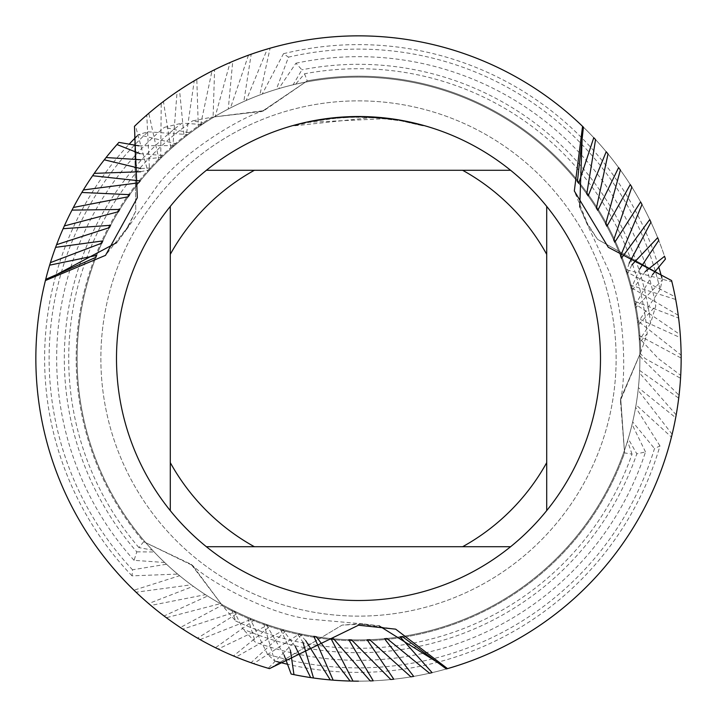 <?xml version="1.0" encoding="UTF-8"?>
<svg xmlns="http://www.w3.org/2000/svg" width="717" height="717" viewBox="0 0 717 717"><rect width="100%" height="100%" fill="white"/><g stroke="black" fill="none" stroke-linecap="round" stroke-linejoin="round"><path stroke-width="0.54" stroke-dasharray="3.58 2.69" d="M358.5 100.864A257.636 257.636 0 0 1 616.136 358.5A257.636 257.636 0 0 1 358.5 616.136A257.636 257.636 0 0 1 100.864 358.5A257.636 257.636 0 0 1 358.5 100.864A257.636 257.636 0 0 1 616.136 358.5A257.636 257.636 0 0 1 358.5 616.136A257.636 257.636 0 0 1 100.864 358.5A257.636 257.636 0 0 1 358.5 100.864A257.636 257.636 0 0 1 616.136 358.5A257.636 257.636 0 0 1 358.5 616.136A257.636 257.636 0 0 1 100.864 358.5A257.636 257.636 0 0 1 358.5 100.864A257.636 257.636 0 0 1 616.136 358.5A257.636 257.636 0 0 1 358.5 616.136A257.636 257.636 0 0 1 100.864 358.5A257.636 257.636 0 0 1 358.5 100.864M235.615 620.94A289.785 289.785 0 0 0 632.053 454.121L624.561 452.92A282.319 282.319 0 0 1 222.781 606.062L191.152 564.315L143.705 541.711L192.604 565.489L222.781 606.062L192.604 565.489L143.705 541.711A282.319 282.319 0 0 1 211.963 117.185L263.928 110.669L307.235 80.878L262.198 111.332L211.963 117.185L262.198 111.332L307.235 80.878A282.319 282.319 0 0 1 640.747 352.253L620.42 400.516L624.561 452.92L620.707 398.679L640.747 352.253L620.707 398.679L624.561 452.92A282.319 282.319 0 0 1 222.781 606.062L235.615 620.94L231.752 609.746L234.011 610.866L242.911 629.024A294.185 294.185 0 0 0 636.804 453.843L645.506 451.943A301.83 301.83 0 0 1 255.333 642.154L242.911 629.024M386.239 118.646L308.4 122.302A241.45 241.45 0 0 1 331.281 118.592L352.764 117.122L379.41 117.955L400.866 120.797L423.2 125.887L400.767 120.788L372.544 117.463L293.809 125.878L313.257 121.325L339.661 117.785L359.638 117.05L386.239 118.646L386.239 118.108L362.856 116.557M365.867 116.629L385.316 118M366.073 116.629L358.5 116.513A241.988 241.988 0 0 1 600.487 358.5A241.988 241.988 0 0 1 358.5 600.487A241.988 241.988 0 0 1 116.513 358.5A241.988 241.988 0 0 1 358.5 116.513L344.474 116.916L325.85 118.726L307.414 121.962L293.791 125.323L293.791 125.887M363.824 116.575L367.893 116.692M372.544 117.463L372.544 116.916L400.866 120.259M423.218 125.332L423.218 125.887L423.218 125.332L397.182 119.631M400.866 120.797L400.866 120.25L398.213 119.793M342.538 117.041L331.281 118.054L331.281 118.592L331.281 118.045A241.988 241.988 0 0 0 308.409 121.756L325.948 118.708M334.964 117.66L333.934 117.758M397.191 120.169L397.191 119.622M308.409 122.302L308.409 121.756L308.4 122.302M345.997 116.835L358.5 116.521M400.776 120.779L400.776 120.232L400.776 120.779M331.281 118.045L337.268 117.445M340.736 117.167L341.624 117.104M342.977 117.014L345.047 116.889M348.686 116.71L354.099 116.557M595.558 139.627A322.65 322.65 0 0 0 146.761 115.052L149.512 170.054L147.926 171.82L135.37 125.448L134.438 126.344L135.809 211.013L125.35 231.215L116.754 242.633L128.666 225.81L135.809 211.013L134.464 126.434M269.484 668.629L342.126 625.099L364.845 624.059L379.024 625.789L358.5 623.889L342.126 625.099L269.547 668.558M638.964 335.448L681.15 358.079L681.132 355.121L637.323 320.49L636.965 317.954L680.478 337.743L680.281 334.785L634.455 303.408L633.971 301.006L678.605 318.052L678.246 315.283A322.65 322.65 0 0 1 681.15 358.5A322.65 322.65 0 0 0 675.208 296.847L626.192 271.743L625.448 269.475L671.901 281.79L671.587 280.535L597.575 239.379L585.314 220.227L579.712 207.079L588.325 225.81L597.575 239.379L671.497 280.508M170.287 510.603L170.287 206.397M510.603 546.712L206.397 546.712M546.712 206.397L546.712 510.603M206.397 170.287L510.603 170.287M304.537 73.788L307.235 80.878A282.319 282.319 0 0 1 640.747 352.253L647.218 333.701A289.785 289.785 0 0 0 304.537 73.788L295.583 84.221L293.119 84.794L301.911 69.809L295.924 63.221L278.752 88.63L276.323 89.365L288.512 57.136L283.475 53.712L262.225 94.079L259.85 94.949L270.103 48.191M136.777 551.848L154.155 551.973L152.425 550.127L138.91 547.591L143.705 541.711A282.319 282.319 0 0 1 211.963 117.185L192.658 120.859L204.291 123.109L202.185 124.507L182.019 123.136A294.185 294.185 0 0 0 136.777 551.848L134.07 560.336L164.659 562.495L166.505 564.234L132.511 569.8L132.053 575.868L177.637 574.084L179.582 575.706L133.971 590.208L136.06 592.215L191.242 584.803L193.276 586.291L148.634 603.571L150.83 605.435L205.465 594.653L207.589 596.015L164.059 615.975L166.371 617.713L220.334 603.651L222.566 604.897L180.352 627.509L182.808 629.123L235.911 611.798L238.232 612.91L197.542 638.13L200.115 639.6A322.65 322.65 0 0 1 49.643 265.165A322.65 322.65 0 0 1 50.423 262.637A322.65 322.65 0 0 0 35.85 358.5A322.65 322.65 0 0 1 56.589 244.685A322.65 322.65 0 0 0 35.85 358.5A322.65 322.65 0 0 1 45.413 280.535M152.425 550.127A281.405 281.405 0 0 1 96.275 256.399M626.192 271.734A281.405 281.405 0 0 1 313.786 636.329L313.929 636.499M154.155 551.973A281.405 281.405 0 0 1 95.908 257.34M625.448 269.475A281.405 281.405 0 0 1 316.269 636.714M583.423 127.178A322.65 322.65 0 0 0 358.5 35.85A322.65 322.65 0 0 1 593.757 137.691M45.7 279.37A322.65 322.65 0 0 0 35.85 358.5A322.65 322.65 0 0 1 64.333 225.945A322.65 322.65 0 0 0 35.85 358.5A322.65 322.65 0 0 1 64.333 225.945A322.65 322.65 0 0 0 35.85 358.5A322.65 322.65 0 0 1 64.333 225.945A322.65 322.65 0 0 0 133.971 590.208M680.281 334.785A322.65 322.65 0 0 1 681.15 358.5A322.65 322.65 0 0 0 671.901 281.79M164.659 562.495A281.405 281.405 0 0 1 101.841 243.108M678.246 315.283L630.754 287.329L630.144 285.034A281.405 281.405 0 0 1 331.012 638.56M630.144 285.034L675.71 299.482L675.414 297.931M681.132 355.121A322.65 322.65 0 0 1 681.15 358.5A322.65 322.65 0 0 0 675.71 299.482M166.505 564.234A281.405 281.405 0 0 1 102.845 240.912M630.754 287.32A281.405 281.405 0 0 1 333.566 638.802M608.025 153.949A322.65 322.65 0 0 0 358.5 35.85A322.65 322.65 0 0 1 606.206 151.744M177.637 574.093A281.405 281.405 0 0 1 109.387 227.612M633.971 301.006A281.405 281.405 0 0 1 348.794 639.734M370.268 680.935A322.65 322.65 0 0 0 678.605 318.052M179.582 575.706A281.405 281.405 0 0 1 110.615 225.299M634.455 303.408A281.405 281.405 0 0 1 351.438 639.815M620.375 170.019A322.65 322.65 0 0 0 358.5 35.85A322.65 322.65 0 0 1 618.601 167.581M191.242 584.803A281.405 281.405 0 0 1 118.404 211.73M636.965 317.954A281.405 281.405 0 0 1 367.086 639.77M390.792 679.528A322.65 322.65 0 0 0 680.478 337.743M193.276 586.291A281.405 281.405 0 0 1 119.793 209.472M637.323 320.49A281.405 281.405 0 0 1 369.703 639.681M631.847 187.092A322.65 322.65 0 0 0 358.5 35.85A322.65 322.65 0 0 1 630.261 184.583M73.376 207.473A322.65 322.65 0 0 0 71.996 210.108A322.65 322.65 0 0 1 73.376 207.473A322.65 322.65 0 0 0 71.996 210.108A322.65 322.65 0 0 1 73.376 207.473A322.65 322.65 0 0 0 148.634 603.571M205.465 594.653A281.405 281.405 0 0 1 128.218 196.763M680.711 375.341A322.65 322.65 0 0 1 358.5 681.15A322.65 322.65 0 0 0 680.541 378.271L680.711 375.341L658.269 358.5L639.161 338.012L638.955 335.448A281.405 281.405 0 0 1 384.491 638.704M410.886 676.866A322.65 322.65 0 0 0 681.15 358.079M207.589 596.015A281.405 281.405 0 0 1 129.705 194.665M639.161 338.012A281.405 281.405 0 0 1 386.893 638.471M642.02 204.488A322.65 322.65 0 0 0 358.5 35.85A322.65 322.65 0 0 1 640.613 201.934M81.846 192.461A322.65 322.65 0 0 1 83.36 189.969A322.65 322.65 0 0 0 81.846 192.461A322.65 322.65 0 0 1 83.36 189.969A322.65 322.65 0 0 0 164.059 615.975M220.334 603.651A281.405 281.405 0 0 1 138.677 182.817M679.044 395.282A322.65 322.65 0 0 1 358.5 681.15A322.65 322.65 0 0 0 678.703 398.15L679.044 395.282L641.93 358.5L639.887 355.587L639.851 353.033A281.405 281.405 0 0 1 402.192 636.49M639.851 353.033L645.076 358.5L680.541 378.271M222.566 604.897A281.405 281.405 0 0 1 140.254 180.854M639.887 355.587A281.405 281.405 0 0 1 401.197 636.651M650.955 222.216A322.65 322.65 0 0 0 358.5 35.85A322.65 322.65 0 0 1 649.727 219.617M94.25 173.371A322.65 322.65 0 0 0 92.61 175.728A322.65 322.65 0 0 1 94.25 173.371A322.65 322.65 0 0 0 180.352 627.509M140.604 171.721L149.799 169.732L151.493 167.877L140.657 168.558M235.911 611.798A281.405 281.405 0 0 1 149.799 169.732M238.232 612.91A281.405 281.405 0 0 1 151.493 167.877M658.753 240.374A322.65 322.65 0 0 0 358.5 35.85A322.65 322.65 0 0 1 657.677 237.694M313.526 678.004A322.65 322.65 0 0 1 310.667 677.583A322.65 322.65 0 0 0 675.665 417.715L676.185 414.874A322.65 322.65 0 0 1 358.5 681.15A322.65 322.65 0 0 0 671.435 437.092L672.125 434.287A322.65 322.65 0 0 1 291.129 674.043M104.288 159.801A322.65 322.65 0 0 1 106.08 157.534A322.65 322.65 0 0 0 197.542 638.13M140.415 159.73L161.755 157.301L163.566 155.544L139.923 153.653M200.106 639.6L252.008 618.977A281.405 281.405 0 0 1 161.755 157.301M252.008 618.977L254.374 619.936A281.405 281.405 0 0 1 163.566 155.544M665.448 259.07A322.65 322.65 0 0 0 358.5 35.85A322.65 322.65 0 0 1 664.542 256.319M118.923 142.387A322.65 322.65 0 0 0 215.485 647.72L218.147 649.019L268.239 625.036L270.56 625.807L233.473 655.938L236.054 657.014L284.013 629.867L286.298 630.485L251.013 662.714L252.492 663.243M138.892 145.811L174.536 145.56L176.463 143.902L138.453 134.653L147.953 131.811A309.385 309.385 0 0 0 132.511 569.8M268.239 625.036A281.405 281.405 0 0 1 174.536 145.56M270.56 625.807A281.405 281.405 0 0 1 176.463 143.902M132.053 575.868A313.885 313.885 0 0 1 128.935 144.431M137.01 136.087A313.885 313.885 0 0 1 138.453 134.653M283.475 53.712A313.885 313.885 0 0 1 658.672 266.724M661.863 277.882A313.885 313.885 0 0 1 662.374 279.863L660.088 289.498A309.385 309.385 0 0 0 288.512 57.136M284.111 655.033L266.07 624.292L263.677 623.449L274.665 660.984L267.459 654.182A309.385 309.385 0 0 0 654.487 448.564L659.963 445.92A313.885 313.885 0 0 1 287.893 664.345M147.944 131.811L188.069 134.581L190.086 133.057L164.435 127.321L182.019 123.136M284.013 629.867A281.405 281.405 0 0 1 188.06 134.581M286.298 630.485A281.405 281.405 0 0 1 190.086 133.057M134.07 560.336A301.83 301.83 0 0 1 164.435 127.321M295.924 63.221A301.83 301.83 0 0 1 655.741 306.016L650.579 323.349A294.185 294.185 0 0 0 301.911 69.809M136.06 592.215A322.65 322.65 0 0 1 35.85 358.5A322.65 322.65 0 0 0 253.54 663.601L299.787 633.711L302.117 634.195A281.405 281.405 0 0 1 202.185 124.507M299.787 633.711A281.405 281.405 0 0 1 204.291 123.109M138.91 547.591A289.785 289.785 0 0 1 192.658 120.859M270.103 48.2L267.316 48.998L246.146 100.497L243.834 101.518L251.201 54.214L248.476 55.191A322.65 322.65 0 0 1 358.5 35.85A322.65 322.65 0 0 0 270.103 48.2M248.476 55.182L230.507 107.891L228.266 109.047L232.738 61.366L230.076 62.504L215.279 116.271L213.083 117.579L214.598 69.719L211.981 71.037L200.428 125.69L198.304 127.142L196.808 79.291L194.253 80.779L186.169 136.033L184.152 137.61L179.528 90.037L177.081 91.686L172.806 147.066L170.978 148.688L163.422 101.5L161.208 103.203L160.733 158.305L159.057 159.981L148.786 113.304L147.585 114.326M305.693 640.595L299.374 633.622M676.194 414.874L639.528 372.957L639.654 370.438A281.405 281.405 0 0 1 299.365 633.622L296.928 633.084L302.924 642.127M295.404 646.752L282.632 629.481L280.204 628.791L290.385 650.22M267.459 654.191L249.803 618.063L247.464 617.068L255.333 642.154M254.374 619.936L215.485 647.72M302.117 634.195L268.23 668.271M150.83 605.435A322.65 322.65 0 0 1 35.85 358.5A322.65 322.65 0 0 0 268.23 668.262L269.475 668.629M629.203 263.184L626.326 272.146L627.088 274.53L631.919 264.815M639.681 269.018L631.112 288.709L631.731 291.165L645.192 271.626M652.497 274.656L634.895 305.657L635.361 308.149L662.374 279.863M660.097 289.498L637.637 322.856L637.951 325.375L655.741 306.016M650.579 323.349L639.304 340.127L639.456 342.645L647.218 333.701M632.044 454.13L627.492 441.152L628.226 438.732L636.804 453.843M645.506 451.943L632.089 424.374L632.672 421.901L654.487 448.564M659.963 445.92L635.629 407.337L636.06 404.845L671.435 437.092M672.125 434.287L638.112 390.2L638.39 387.691L675.665 417.715M639.654 370.438L678.703 398.15M627.492 441.152A281.405 281.405 0 0 1 231.752 609.746M628.226 438.732A281.405 281.405 0 0 1 234.011 610.866M632.089 424.374A281.405 281.405 0 0 1 247.464 617.068M278.752 88.63A281.405 281.405 0 0 1 637.951 325.375M632.672 421.901A281.405 281.405 0 0 1 249.794 618.063M276.323 89.365A281.405 281.405 0 0 1 637.637 322.856M276.637 661.522A313.885 313.885 0 0 1 274.665 660.984M635.638 407.337A281.405 281.405 0 0 1 263.677 623.449M262.225 94.079A281.405 281.405 0 0 1 635.361 308.149M636.06 404.845A281.405 281.405 0 0 1 266.07 624.292M259.85 94.949A281.405 281.405 0 0 1 634.895 305.657M353.033 681.105A322.65 322.65 0 0 1 350.12 681.042A322.65 322.65 0 0 0 353.033 681.105A322.65 322.65 0 0 1 350.12 681.042A322.65 322.65 0 0 0 358.5 681.15A322.65 322.65 0 0 1 330.295 679.913A322.65 322.65 0 0 0 333.163 680.155A322.65 322.65 0 0 1 330.295 679.913M267.316 48.998A322.65 322.65 0 0 1 358.5 35.85A322.65 322.65 0 0 0 251.201 54.214M638.112 390.191A281.405 281.405 0 0 1 280.204 628.791M246.146 100.497A281.405 281.405 0 0 1 631.731 291.165M638.39 387.691A281.405 281.405 0 0 1 282.632 629.481M243.834 101.518A281.405 281.405 0 0 1 631.112 288.709M639.537 372.957A281.405 281.405 0 0 1 296.928 633.084M230.507 107.891A281.405 281.405 0 0 1 627.088 274.53M228.266 109.047A281.405 281.405 0 0 1 626.326 272.146M230.076 62.504A322.65 322.65 0 0 1 358.5 35.85A322.65 322.65 0 0 0 232.738 61.366M166.371 617.713A322.65 322.65 0 0 1 35.85 358.5A322.65 322.65 0 0 0 233.473 655.938M215.279 116.271A281.405 281.405 0 0 1 621.469 258.317M213.083 117.579A281.405 281.405 0 0 1 620.563 255.969M211.981 71.037A322.65 322.65 0 0 1 358.5 35.85A322.65 322.65 0 0 0 214.598 69.719M182.808 629.123A322.65 322.65 0 0 1 35.85 358.5A322.65 322.65 0 0 0 251.013 662.714M200.428 125.69A281.405 281.405 0 0 1 614.783 242.274M198.304 127.142A281.405 281.405 0 0 1 613.707 239.944M194.253 80.779A322.65 322.65 0 0 1 358.5 35.85A322.65 322.65 0 0 0 196.808 79.291M446.368 668.952A322.65 322.65 0 0 0 681.15 358.5A322.65 322.65 0 0 1 373.234 680.809M186.169 136.033A281.405 281.405 0 0 1 606.914 226.285M184.152 137.61A281.405 281.405 0 0 1 605.659 223.955M177.081 91.686A322.65 322.65 0 0 1 358.5 35.85A322.65 322.65 0 0 0 179.528 90.037M429.528 673.236A322.65 322.65 0 0 0 681.15 358.5A322.65 322.65 0 0 1 393.794 679.214M218.147 649.019A322.65 322.65 0 0 1 35.85 358.5A322.65 322.65 0 0 0 236.054 657.014M172.806 147.066A281.405 281.405 0 0 1 597.799 210.431M170.978 148.688A281.405 281.405 0 0 1 596.41 208.208M161.208 103.203A322.65 322.65 0 0 1 358.5 35.85A322.65 322.65 0 0 0 163.422 101.5M432.1 672.645A322.65 322.65 0 0 0 681.15 358.5A322.65 322.65 0 0 1 413.7 676.391M160.733 158.305A281.405 281.405 0 0 1 588.164 195.893M159.057 159.981A281.405 281.405 0 0 1 586.766 193.922M148.786 113.304A322.65 322.65 0 0 1 358.5 35.85A322.65 322.65 0 0 0 135.37 125.448M147.926 171.82A281.405 281.405 0 0 1 577.4 181.67M149.512 170.046A281.405 281.405 0 0 1 578.036 182.45M295.583 84.221A281.405 281.405 0 0 1 639.456 342.645M293.119 84.794A281.405 281.405 0 0 1 639.304 340.127M128.684 225.819L105.516 255.36M263.928 110.66L262.189 111.323C242.92 116.53 184.475 150.373 157.776 185.076L125.35 231.215M395.667 629.159L358.5 623.871M191.143 564.324L192.595 565.498C206.738 579.578 265.263 613.268 308.668 619.04L364.845 624.059M588.316 225.819L574.317 190.982M620.429 400.516L620.716 398.679C625.842 379.392 625.753 311.859 609.056 271.385L585.314 220.227"/><path stroke-width="1.08" d="M362.856 116.557L365.867 116.629M385.316 118L386.239 118.108M354.099 116.557L358.5 116.513A241.988 241.988 0 0 1 510.603 546.712A241.988 241.988 0 0 1 170.287 206.397L170.287 510.603M510.603 170.287L206.397 170.287A241.988 241.988 0 0 1 358.5 116.513L363.824 116.575M367.893 116.692L372.544 116.916M400.866 120.259L423.2 125.323M398.213 119.793L400.866 120.25M397.191 119.622L366.073 116.629M134.464 126.434L137.305 197.74L105.516 255.36L45.413 280.535A322.65 322.65 0 0 0 269.475 668.629L358.5 625.215L395.667 629.159L447.525 668.629L446.368 668.952L402.192 636.49L400.104 636.813L432.1 672.645L429.528 673.236L386.893 638.471L384.491 638.704L413.7 676.391L410.886 676.866M671.497 280.508L671.587 280.517A322.65 322.65 0 0 1 447.525 668.629A322.65 322.65 0 0 0 671.587 280.535L608.321 247.32L574.317 190.982L582.562 126.344L579.712 207.079L582.562 126.344L583.423 127.178L577.4 181.67L578.727 183.31L593.757 137.691L595.558 139.627L586.757 193.922L588.164 195.893L606.206 151.744L608.025 153.949L596.401 208.208L597.799 210.431L618.601 167.581L620.375 170.019L605.659 223.955L606.914 226.285L630.261 184.583L631.847 187.092L613.707 239.944L614.783 242.274L640.613 201.934L642.02 204.488L620.555 255.969L621.469 258.317M358.5 35.85A322.65 322.65 0 0 1 582.562 126.344A322.65 322.65 0 0 0 134.438 126.344A322.65 322.65 0 0 1 358.5 35.85M333.934 117.758L308.4 121.756L293.809 125.323M342.538 117.041L345.997 116.835M325.948 118.708L331.281 118.045M337.268 117.445L340.736 117.167M341.624 117.104L342.977 117.014M345.047 116.889L348.686 116.71M358.5 116.513L334.964 117.66M269.475 668.629A322.65 322.65 0 0 1 45.413 280.535L116.754 242.633L45.413 280.535A322.65 322.65 0 0 1 49.643 265.165L50.423 262.637L101.841 243.108L102.845 240.912L55.594 247.356L56.589 244.685L109.387 227.612L110.615 225.299L63.105 228.705L64.333 225.945L118.404 211.73L119.793 209.472L71.996 210.108L73.376 207.473L128.226 196.763L129.705 194.665L81.846 192.461L83.36 189.969L138.677 182.817L140.254 180.854M447.525 668.62L379.024 625.789L447.525 668.62M206.397 546.712L254.365 546.712A215.1 215.1 0 0 1 170.287 462.635M254.365 546.712L510.603 546.712M546.712 510.603L546.712 462.635A215.1 215.1 0 0 1 462.635 546.712M546.712 462.635L546.712 206.397M462.635 170.287A215.1 215.1 0 0 1 546.712 254.365M170.287 254.365A215.1 215.1 0 0 1 254.365 170.287M170.287 206.397A241.988 241.988 0 0 1 206.397 170.287M96.275 256.399A281.405 281.405 0 0 1 96.67 255.377L49.643 265.165M45.413 280.535L45.7 279.37L95.908 257.34L96.67 255.377M50.423 262.637A322.65 322.65 0 0 1 55.594 247.356M56.589 244.685A322.65 322.65 0 0 1 63.105 228.705M64.333 225.945A322.65 322.65 0 0 1 71.996 210.108A322.65 322.65 0 0 0 64.333 225.945A322.65 322.65 0 0 1 71.996 210.108A322.65 322.65 0 0 0 64.333 225.945A322.65 322.65 0 0 1 71.996 210.108M73.376 207.473A322.65 322.65 0 0 1 81.846 192.461A322.65 322.65 0 0 0 73.376 207.473A322.65 322.65 0 0 1 81.846 192.461A322.65 322.65 0 0 0 73.376 207.473M140.03 180.899L92.61 175.728L94.25 173.371L140.604 171.721M83.36 189.969A322.65 322.65 0 0 1 92.61 175.728A322.65 322.65 0 0 0 83.36 189.969A322.65 322.65 0 0 1 92.61 175.728M621.54 258.102L649.727 219.617L650.955 222.216L629.203 263.184M140.657 168.558L104.288 159.801L106.08 157.534L140.415 159.73M94.25 173.371A322.65 322.65 0 0 1 104.288 159.801A322.65 322.65 0 0 0 94.25 173.371M631.919 264.815L657.677 237.694L658.753 240.374L639.681 269.018M139.923 153.653L116.988 144.547L118.923 142.387L138.892 145.811M106.08 157.534A322.65 322.65 0 0 1 116.988 144.547M645.192 271.626L664.542 256.319L665.448 259.07L652.497 274.656M128.935 144.431A313.885 313.885 0 0 1 137.01 136.087M658.672 266.724A313.885 313.885 0 0 1 661.863 277.882M147.585 114.326L146.761 115.052M410.886 676.875L369.703 639.681L367.086 639.77L393.794 679.214L390.792 679.528L351.438 639.815L348.794 639.734L373.234 680.809L370.268 680.935L333.566 638.793L331.012 638.56L353.033 681.105L350.12 681.042L316.269 636.714L313.786 636.329M313.929 636.499L333.163 680.155L330.295 679.913A322.65 322.65 0 0 1 313.526 678.004L310.667 677.583A322.65 322.65 0 0 1 293.97 674.634L291.129 674.043L284.111 655.033M330.295 679.922L305.693 640.595M302.924 642.127L313.526 678.004A322.65 322.65 0 0 0 330.295 679.913M310.667 677.592L295.404 646.752M290.385 650.22L293.97 674.634M252.492 663.243L253.54 663.601M675.414 297.931L675.208 296.847M287.893 664.345A313.885 313.885 0 0 1 276.637 661.522M358.5 681.15A322.65 322.65 0 0 1 353.033 681.105A322.65 322.65 0 0 0 358.5 681.15A322.65 322.65 0 0 1 353.033 681.105A322.65 322.65 0 0 0 358.5 681.15M350.12 681.042A322.65 322.65 0 0 1 333.163 680.155A322.65 322.65 0 0 0 350.12 681.042A322.65 322.65 0 0 1 333.163 680.155M401.197 636.651A281.405 281.405 0 0 1 400.104 636.813M578.036 182.45A281.405 281.405 0 0 1 578.727 183.31"/></g></svg>
